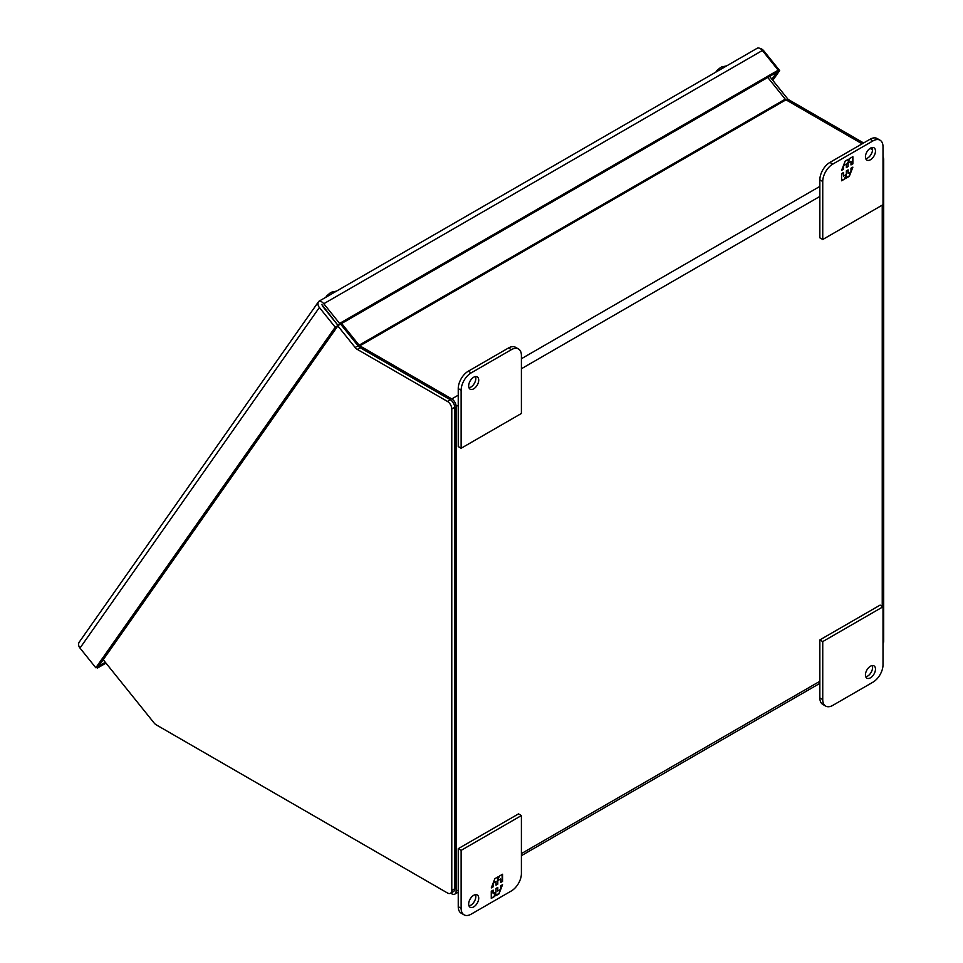 <?xml version="1.0" encoding="UTF-8"?>
<svg xmlns="http://www.w3.org/2000/svg" width="963" height="963" viewBox="0 0 963 963"><rect width="100%" height="100%" fill="white"/><g stroke="black" fill="none" stroke-linecap="round" stroke-linejoin="round"><path stroke-width="1.44" d="M720.589 67.53L719.903 68.072M717.543 70.01L715.822 72.129M330.465 292.764L329.767 293.306M327.408 295.244L325.687 297.362M865.761 158.739A7.102 4.105 120 0 0 872.586 149.385A7.102 4.105 120 0 0 872.249 147.508M865.436 156.849A7.102 4.105 -60 0 1 868.53 149.71A7.102 4.105 -60 0 1 874.007 147.808A7.102 4.105 -60 0 1 875.475 151.059A7.102 4.105 -60 0 1 872.37 158.197A7.102 4.105 -60 0 1 866.905 160.111A7.102 4.105 -60 0 1 865.436 156.849M822.739 239.498L819.85 237.825L819.85 179.828A14.204 8.198 -60 0 1 829.889 162.434L870.071 139.238A14.204 8.198 -60 0 1 877.173 138.528L880.062 140.201A14.204 8.198 -60 0 1 883.011 146.701L883.011 204.698L822.739 239.498L822.739 181.501A14.204 8.198 -60 0 1 832.79 164.107L872.96 140.911A14.204 8.198 -60 0 1 880.062 140.201M852.869 163.83L852.869 156.68L849.691 158.51L848.391 161.892L848.391 159.268L845.177 161.122L841.602 170.343L843.504 169.247L843.504 165.672L846.357 164.023L846.357 167.598L848.126 166.575L848.126 163L850.979 161.351L850.979 164.926L852.869 163.83L850.979 164.468M841.602 173.641L841.602 180.791L844.78 178.962L846.092 175.579L846.092 178.203L849.294 176.361L852.869 167.141L850.979 168.224L850.979 171.811L848.126 173.46L848.126 169.885L846.357 170.896L846.357 174.472L843.504 176.121L843.504 172.546L841.602 173.641M852.472 156.909L852.472 163.602M848.126 163L850.979 161.351M847.717 162.771L848.126 166.575M847.717 166.346L846.357 167.129M843.624 165.13L846.357 164.023M843.094 166.491L843.504 169.247M843.094 169.019L841.831 169.741M847.982 159.497L848.391 161.892M844.78 178.962L841.602 180.334M843.094 172.774L843.504 176.121M847.717 170.114L848.126 173.46M852.243 167.502L850.979 170.752M850.449 172.112L849.294 176.361M848.897 176.121L846.092 177.746M844.382 178.733L846.092 175.579M468.668 385.922A7.102 4.105 -60 0 1 471.774 378.772A7.102 4.105 -60 0 1 477.239 376.87A7.102 4.105 -60 0 1 478.719 380.12A7.102 4.105 -60 0 1 475.614 387.27A7.102 4.105 -60 0 1 470.137 389.172A7.102 4.105 -60 0 1 468.668 385.922M469.005 387.8A7.102 4.105 120 0 0 475.818 378.459A7.102 4.105 120 0 0 475.493 376.569M511.353 349.677L471.184 372.874A14.204 8.198 120 0 0 461.133 390.268L461.133 448.264L521.404 413.464L521.404 355.479A14.204 8.198 120 0 0 518.455 348.979A14.204 8.198 120 0 0 511.353 349.677L508.464 348.004L468.283 371.2A14.204 8.198 120 0 0 458.244 388.607L458.244 446.591L461.133 448.264M518.455 348.979L515.566 347.306A14.204 8.198 120 0 0 508.464 348.004M875.475 669.129A7.102 4.105 -60 0 1 872.37 676.279A7.102 4.105 -60 0 1 866.905 678.181A7.102 4.105 -60 0 1 865.436 674.931A7.102 4.105 -60 0 1 868.53 667.78A7.102 4.105 -60 0 1 874.007 665.878A7.102 4.105 -60 0 1 875.475 669.129M865.761 676.808A7.102 4.105 120 0 0 872.586 667.455A7.102 4.105 120 0 0 872.249 665.577M832.79 705.373L872.96 682.177A14.204 8.198 120 0 0 883.011 664.783L883.011 606.786L822.739 641.587L822.739 699.571A14.204 8.198 120 0 0 825.688 706.084A14.204 8.198 120 0 0 832.79 705.373M822.739 641.587L819.85 639.914L819.85 697.91A14.204 8.198 120 0 0 822.787 704.41L825.688 706.084M883.011 606.786L880.11 605.113L819.85 639.914M469.005 905.882A7.102 4.105 120 0 0 475.818 896.529A7.102 4.105 120 0 0 475.493 894.651M478.719 898.202A7.102 4.105 -60 0 1 475.614 905.34A7.102 4.105 -60 0 1 470.137 907.254A7.102 4.105 -60 0 1 468.668 903.992A7.102 4.105 -60 0 1 471.774 896.854A7.102 4.105 -60 0 1 477.239 894.952A7.102 4.105 -60 0 1 478.719 898.202M464.082 914.85L461.181 913.177A14.204 8.198 -60 0 1 458.244 906.677L458.244 848.68L518.515 813.891L521.404 815.565L521.404 873.549A14.204 8.198 -60 0 1 511.353 890.956L471.184 914.152A14.204 8.198 -60 0 1 464.082 914.85A14.204 8.198 -60 0 1 461.133 908.35L461.133 850.353L521.404 815.565M458.244 848.68L461.133 850.353M491.274 891.22L491.274 898.371L494.452 896.541L495.752 893.158L495.752 895.783L498.966 893.929L502.542 884.708L500.64 885.804L500.64 889.379L497.787 891.028L497.787 887.453L496.017 888.476L496.017 892.051L493.164 893.7L493.164 890.125L491.274 891.22M502.542 881.41L502.542 874.26L499.364 876.089L498.052 879.472L498.052 876.848L494.85 878.701L491.274 887.922L493.164 886.827L493.164 883.252L496.017 881.59L496.017 885.178L497.787 884.154L497.787 880.579L500.64 878.93L500.64 882.505L502.542 881.41L500.64 882.036M494.452 896.541L491.274 897.913M492.767 890.354L493.164 893.7M497.39 887.681L497.787 891.028M501.904 885.081L500.64 888.331M500.122 889.692L498.966 893.929M498.557 893.7L495.752 895.313M494.043 896.3L495.752 893.158M502.132 874.488L502.132 881.181M497.787 880.579L500.64 878.93M497.39 880.351L497.787 884.154M497.39 883.926L496.017 884.708M493.297 882.71L496.017 881.59M492.767 884.07L493.164 886.827M492.767 886.586L491.503 887.32M497.654 877.076L498.052 879.472M882.24 205.143L882.24 606.353M458.244 890.065L456.113 891.293L456.113 406.446L458.244 405.206M456.113 891.293A6.139 3.539 60 0 1 454.837 894.109A6.139 3.539 60 0 1 451.779 893.808L450.684 893.17M767.764 77.437L785.242 99.177A2.046 1.18 -120 0 0 785.964 99.815L862.15 143.812M870.083 148.386L872.574 149.819M341.636 323.472L359.103 345.199A2.046 1.18 60 0 0 359.837 345.837L451.779 398.923A6.139 3.539 60 0 1 456.113 406.446M769.606 76.378L788.083 99.37L863.606 142.969M871.671 147.628L872.43 148.073M883.011 156.488A6.139 3.539 60 0 1 883.697 159.581L883.697 641.093A6.139 3.539 60 0 1 883.011 643.404M788.083 99.37L786.639 100.2M340.577 324.074L358.043 345.813A6.139 3.539 -120 0 0 360.222 347.739L450.323 399.765A6.139 3.539 60 0 1 454.668 407.277L454.668 888.789A6.139 3.539 60 0 1 453.392 891.606L450.503 893.267A6.139 3.539 60 0 1 447.434 892.966L156.223 724.838A6.139 3.539 60 0 1 154.056 722.912L103.222 659.679M337.82 325.915L355.154 347.487A6.139 3.539 -120 0 0 357.321 349.4L447.434 401.427A6.139 3.539 60 0 1 451.779 408.95L451.779 890.462A6.139 3.539 60 0 1 450.503 893.267M322.268 305.825L338.109 325.518L321.762 304.44M771.881 79.219L776.768 72.249L338.157 325.482L98.72 666.095L105.316 662.291M318.777 301.371A6.139 3.539 60 0 1 323.773 303.73L762.371 50.497A6.139 3.539 60 0 0 757.387 48.15L318.849 301.311M772.795 80.362L779.669 70.588L776.768 72.261M759.434 48.21A6.139 4.839 -144.9 0 1 763.84 50.895L779.669 70.588M96.601 667.311L97.287 668.153L98.732 666.095L95.819 667.768L335.208 327.191L338.109 325.518L339.602 323.424L778.2 70.191L776.756 72.249M97.287 668.153L105.99 663.122M318.729 301.419A6.139 4.839 35.1 0 0 318.705 301.455A6.139 4.839 35.1 0 0 319.379 307.498L335.208 327.191M318.705 301.455L79.303 642.032A6.139 4.839 35.1 0 0 79.303 642.032A6.139 4.839 35.1 0 0 79.989 648.063L95.819 667.768M762.371 50.497L778.2 70.191M323.773 303.73L339.602 323.424M870.071 139.238L872.96 140.911M829.889 162.434L832.79 164.107M819.85 179.828L822.739 181.501M458.244 388.607L461.133 390.268M471.184 372.874L468.283 371.2M822.739 699.571L819.85 697.91M461.133 908.35L458.244 906.677M521.404 368.745L819.85 196.44M819.85 681.298L521.404 853.603M819.85 186.413L521.404 358.73M458.244 395.191L451.779 398.923M359.837 345.837L785.964 99.815M785.242 99.177L359.103 345.199M883.697 641.093L883.011 641.49M883.697 159.581L883.011 159.978M454.668 888.789L451.779 890.462M454.668 407.277L451.779 408.95M450.323 399.765L447.434 401.427M360.222 347.739L357.321 349.4M355.154 347.487L358.043 345.813M79.989 648.063L319.379 307.498M726.692 65.845L721.456 67.013M720.408 67.627L716.713 70.732M336.556 291.091L331.32 292.246M330.285 292.872L326.577 295.966M454.837 894.109L458.244 892.147M521.404 855.674L819.85 683.369"/></g></svg>
